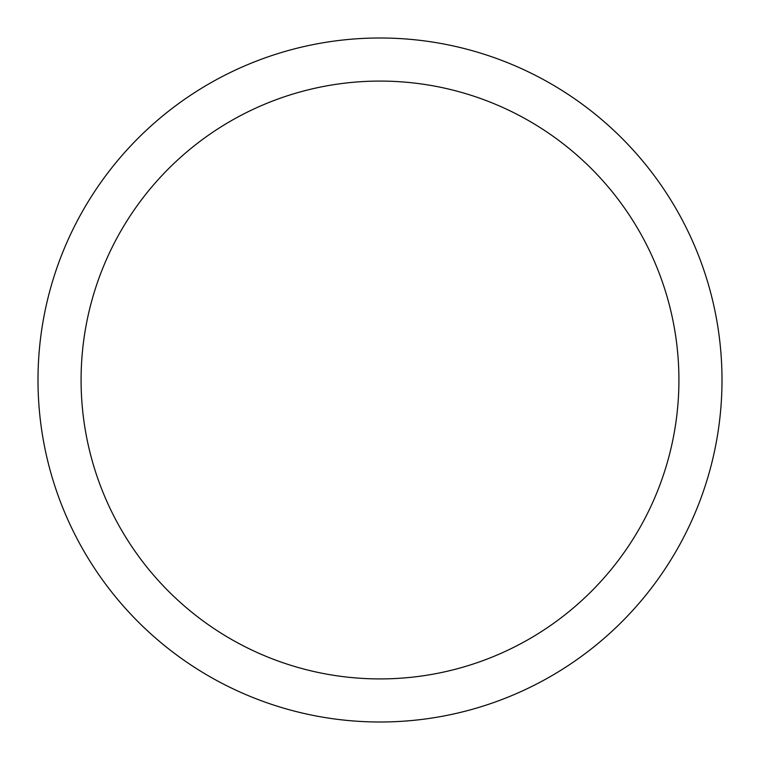 <?xml version="1.0" encoding="UTF-8"?>
<svg xmlns="http://www.w3.org/2000/svg" width="760" height="760" viewBox="0 0 760 760"><rect width="100%" height="100%" fill="white"/><g stroke="black" fill="none" stroke-linecap="round" stroke-linejoin="round"><path stroke-width="1.14" d="M722 380A342 342 0 0 0 380 38A342 342 0 0 0 38 380A342 342 0 0 0 380 722A342 342 0 0 0 722 380M81.082 380A298.917 298.917 0 0 0 380 678.917A298.917 298.917 0 0 0 678.917 380A298.917 298.917 0 0 0 380 81.082A298.917 298.917 0 0 0 81.082 380"/></g></svg>
